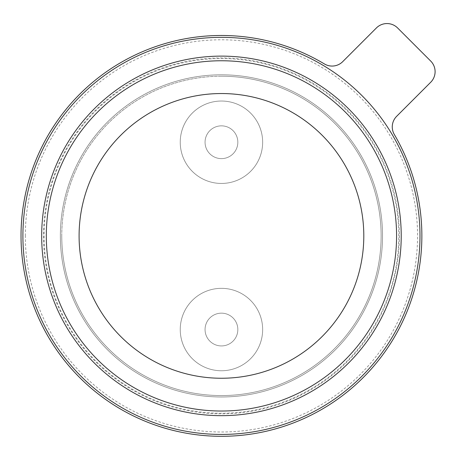 <?xml version="1.0" encoding="UTF-8"?>
<svg xmlns="http://www.w3.org/2000/svg" width="458" height="458" viewBox="0 0 458 458"><rect width="100%" height="100%" fill="white"/><g stroke="black" fill="none" stroke-linecap="round" stroke-linejoin="round"><path stroke-width="0.34" stroke-dasharray="2.29 1.72" d="M61.761 235.893A159.682 159.682 0 0 0 221.449 395.575A159.682 159.682 0 0 0 381.13 235.893A159.682 159.682 0 0 0 221.449 76.211A159.682 159.682 0 0 0 61.761 235.893M221.449 76.211A159.682 159.682 0 0 0 61.761 235.893A159.682 159.682 0 0 0 221.449 395.575A159.682 159.682 0 0 0 381.13 235.893A159.682 159.682 0 0 0 221.449 76.211M394.321 134.492A200.421 200.421 0 0 1 256.108 433.291A200.421 200.421 0 0 1 24.366 199.459A200.421 200.421 0 0 1 324.396 63.937A14.982 14.982 0 0 0 342.687 61.675L376.407 27.949A14.982 14.982 0 0 1 397.601 27.949L430.709 61.063A14.982 14.982 0 0 1 430.709 82.257L396.651 116.315A14.982 14.982 0 0 0 394.321 134.492M221.449 370.751A41.209 41.209 0 0 1 180.24 329.548A41.209 41.209 0 0 1 221.449 288.34A41.209 41.209 0 0 1 262.652 329.548A41.209 41.209 0 0 1 221.449 370.751A41.209 41.209 0 0 1 180.24 329.548A41.209 41.209 0 0 1 221.449 288.34A41.209 41.209 0 0 1 262.652 329.548A41.209 41.209 0 0 1 221.449 370.751M221.449 101.029A41.209 41.209 0 0 1 262.652 142.238A41.209 41.209 0 0 1 221.449 183.446A41.209 41.209 0 0 1 180.24 142.238A41.209 41.209 0 0 1 221.449 101.029A41.209 41.209 0 0 1 262.652 142.238A41.209 41.209 0 0 1 221.449 183.446A41.209 41.209 0 0 1 180.24 142.238A41.209 41.209 0 0 1 221.449 101.029M180.24 142.238A41.209 41.209 0 0 0 221.449 183.446A41.209 41.209 0 0 0 262.652 142.238A41.209 41.209 0 0 0 221.449 101.029A41.209 41.209 0 0 0 180.24 142.238A41.209 41.209 0 0 0 221.449 183.446A41.209 41.209 0 0 0 262.652 142.238A41.209 41.209 0 0 0 221.449 101.029A41.209 41.209 0 0 0 180.24 142.238M205.058 142.238A16.391 16.391 0 0 1 221.449 125.847A16.391 16.391 0 0 1 237.834 142.238A16.391 16.391 0 0 1 221.449 158.628A16.391 16.391 0 0 1 205.058 142.238A16.391 16.391 0 0 0 221.449 158.628A16.391 16.391 0 0 0 237.834 142.238A16.391 16.391 0 0 1 221.449 158.628A16.391 16.391 0 0 1 205.058 142.238A16.391 16.391 0 0 1 221.449 125.847A16.391 16.391 0 0 1 237.834 142.238A16.391 16.391 0 0 0 221.449 125.847A16.391 16.391 0 0 0 205.058 142.238M180.24 329.548A41.209 41.209 0 0 0 221.449 370.751A41.209 41.209 0 0 0 262.652 329.548A41.209 41.209 0 0 0 221.449 288.34A41.209 41.209 0 0 0 180.24 329.548A41.209 41.209 0 0 0 221.449 370.751A41.209 41.209 0 0 0 262.652 329.548A41.209 41.209 0 0 0 221.449 288.34A41.209 41.209 0 0 0 180.24 329.548M205.058 329.548A16.391 16.391 0 0 1 221.449 313.158A16.391 16.391 0 0 1 237.834 329.548A16.391 16.391 0 0 1 221.449 345.933A16.391 16.391 0 0 1 205.058 329.548A16.391 16.391 0 0 0 221.449 345.933A16.391 16.391 0 0 0 237.834 329.548A16.391 16.391 0 0 1 221.449 345.933A16.391 16.391 0 0 1 205.058 329.548A16.391 16.391 0 0 1 221.449 313.158A16.391 16.391 0 0 1 237.834 329.548A16.391 16.391 0 0 0 221.449 313.158A16.391 16.391 0 0 0 205.058 329.548M46.315 235.893A175.133 175.133 0 0 1 221.449 60.759A175.133 175.133 0 0 1 396.576 235.893A175.133 175.133 0 0 1 221.449 411.026A175.133 175.133 0 0 1 46.315 235.893A175.133 175.133 0 0 0 221.449 411.026A175.133 175.133 0 0 0 396.576 235.893A175.133 175.133 0 0 0 221.449 60.759A175.133 175.133 0 0 0 46.315 235.893M25.339 235.893A196.104 196.104 0 0 1 221.449 39.783A196.104 196.104 0 0 1 417.553 235.893A196.104 196.104 0 0 1 221.449 431.997A196.104 196.104 0 0 1 25.339 235.893M60.359 235.893A161.084 161.084 0 0 1 221.449 74.809A161.084 161.084 0 0 1 382.533 235.893A161.084 161.084 0 0 1 221.449 396.977A161.084 161.084 0 0 1 60.359 235.893A161.084 161.084 0 0 1 221.449 74.809A161.084 161.084 0 0 1 382.533 235.893A161.084 161.084 0 0 1 221.449 396.977A161.084 161.084 0 0 1 60.359 235.893A161.084 161.084 0 0 0 221.449 396.977A161.084 161.084 0 0 0 382.533 235.893A161.084 161.084 0 0 0 221.449 74.809A161.084 161.084 0 0 0 60.359 235.893M43.504 235.893A177.944 177.944 0 0 0 221.449 413.832A177.944 177.944 0 0 0 399.387 235.893A177.944 177.944 0 0 0 221.449 57.948A177.944 177.944 0 0 0 43.504 235.893M44.111 235.893A177.338 177.338 0 0 0 221.449 413.231A177.338 177.338 0 0 0 398.781 235.893A177.338 177.338 0 0 0 221.449 58.555A177.338 177.338 0 0 0 44.111 235.893M79.091 235.893A142.352 142.352 0 0 1 221.449 93.541A142.352 142.352 0 0 1 363.801 235.893A142.352 142.352 0 0 1 221.449 378.245A142.352 142.352 0 0 1 79.091 235.893"/><path stroke-width="0.69" d="M324.396 63.937A200.421 200.421 0 0 0 24.366 199.459A200.421 200.421 0 0 0 256.108 433.291A200.421 200.421 0 0 0 394.321 134.492A14.982 14.982 0 0 1 396.651 116.315L430.709 82.257A14.982 14.982 0 0 0 430.709 61.063L397.601 27.949A14.982 14.982 0 0 0 376.407 27.949L342.687 61.675A14.982 14.982 0 0 1 324.396 63.937M46.315 235.893A175.133 175.133 0 0 1 221.449 60.759A175.133 175.133 0 0 1 396.576 235.893A175.133 175.133 0 0 1 221.449 411.026A175.133 175.133 0 0 1 46.315 235.893M22.9 235.893A198.549 198.549 0 0 0 221.449 434.436A198.549 198.549 0 0 0 419.992 235.893A198.549 198.549 0 0 0 221.449 37.344A198.549 198.549 0 0 0 22.9 235.893M79.091 235.893A142.352 142.352 0 0 1 221.449 93.541A142.352 142.352 0 0 1 363.801 235.893A142.352 142.352 0 0 1 221.449 378.245A142.352 142.352 0 0 1 79.091 235.893M41.672 235.893A179.776 179.776 0 0 1 221.449 56.116A179.776 179.776 0 0 1 401.219 235.893A179.776 179.776 0 0 1 221.449 415.669A179.776 179.776 0 0 1 41.672 235.893"/></g></svg>
